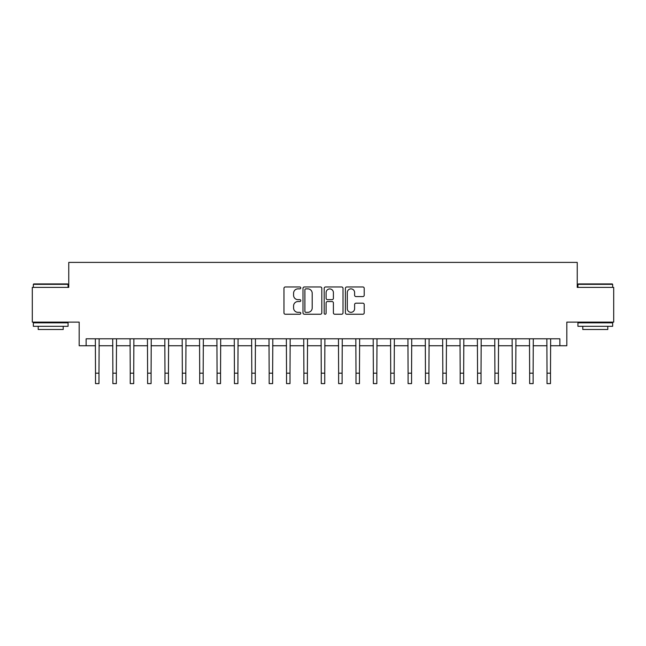 <?xml version="1.0" encoding="UTF-8"?>
<svg xmlns="http://www.w3.org/2000/svg" width="646" height="646" viewBox="0 0 646 646"><rect width="100%" height="100%" fill="white"/><g stroke="black" fill="none" stroke-linecap="round" stroke-linejoin="round"><path stroke-width="0.97" d="M300.77 287.914A0.953 0.953 0 0 0 299.817 286.961L285.33 286.961A1.365 1.365 0 0 0 283.965 288.326L283.965 312.874A1.365 1.365 0 0 0 285.33 314.239L299.817 314.239A0.953 0.953 0 0 0 300.77 313.278A0.953 0.953 0 0 0 299.817 312.325L297.943 312.325A4.361 4.361 0 0 1 293.583 307.964L293.583 305.913A4.361 4.361 0 0 1 297.943 301.553L299.817 301.553A0.953 0.953 0 0 0 300.77 300.6A0.953 0.953 0 0 0 299.817 299.647L297.943 299.647A4.361 4.361 0 0 1 293.583 295.279L293.583 293.236A4.361 4.361 0 0 1 297.943 288.875L299.817 288.875A0.953 0.953 0 0 0 300.77 287.914M362.85 296.579A1.365 1.365 0 0 0 364.215 295.214L364.215 288.326A1.365 1.365 0 0 0 362.85 286.961L346.765 286.961A1.365 1.365 0 0 0 345.4 288.326L345.4 312.874A1.365 1.365 0 0 0 346.765 314.239L362.85 314.239A1.365 1.365 0 0 0 364.215 312.874L364.215 304.557A1.365 1.365 0 0 0 362.85 303.192L355.962 303.192A1.365 1.365 0 0 0 354.606 304.557L354.606 308.675A3.65 3.65 0 0 1 350.956 312.325A3.65 3.65 0 0 1 347.306 308.675L347.306 292.517A3.65 3.65 0 0 1 350.956 288.875A3.65 3.65 0 0 1 354.606 292.517L354.606 295.214A1.365 1.365 0 0 0 355.962 296.579L362.85 296.579M86.136 345.747L86.136 338.803L559.864 338.803L559.864 345.747L566.817 345.747L566.817 322.128L613.7 322.128L613.7 287.397L577.233 287.397L577.233 262.397L68.767 262.397L68.767 287.397L32.3 287.397L32.3 322.128L79.183 322.128L79.183 345.747L95.511 345.747M321.805 288.326A1.365 1.365 0 0 0 320.44 286.961L304.355 286.961A1.365 1.365 0 0 0 302.99 288.326L302.99 312.874A1.365 1.365 0 0 0 304.355 314.239L320.44 314.239A1.365 1.365 0 0 0 321.805 312.874L321.805 288.326M325.56 286.961L341.645 286.961A1.365 1.365 0 0 1 343.01 288.326L343.01 312.874A1.365 1.365 0 0 1 341.645 314.239L334.765 314.239A1.365 1.365 0 0 1 333.401 312.874L333.401 302.917A1.365 1.365 0 0 0 332.036 301.553L327.465 301.553A1.365 1.365 0 0 0 326.101 302.917L326.101 313.278A0.953 0.953 0 0 1 325.148 314.239A0.953 0.953 0 0 1 324.195 313.278L324.195 288.326A1.365 1.365 0 0 1 325.56 286.961M98.983 345.747L112.872 345.747M116.353 345.747L130.242 345.747M133.714 345.747L147.611 345.747M151.083 345.747L164.972 345.747M168.445 345.747L182.342 345.747M185.814 345.747L199.703 345.747M203.175 345.747L217.072 345.747M220.544 345.747L234.433 345.747M237.906 345.747L251.803 345.747M255.275 345.747L269.164 345.747M272.636 345.747L286.533 345.747M290.006 345.747L303.895 345.747M307.375 345.747L321.264 345.747M324.736 345.747L338.625 345.747M342.105 345.747L355.994 345.747M359.467 345.747L373.364 345.747M376.836 345.747L390.725 345.747M394.197 345.747L408.094 345.747M411.567 345.747L425.456 345.747M428.928 345.747L442.825 345.747M446.297 345.747L460.186 345.747M463.658 345.747L477.555 345.747M481.028 345.747L494.917 345.747M498.389 345.747L512.286 345.747M515.758 345.747L529.647 345.747M533.128 345.747L547.017 345.747M550.489 345.747L559.864 345.747M305.849 288.875A0.953 0.953 0 0 0 304.896 289.828L304.896 311.372A0.953 0.953 0 0 0 305.849 312.325L307.827 312.325A4.361 4.361 0 0 0 312.196 307.964L312.196 293.236A4.361 4.361 0 0 0 307.827 288.875L305.849 288.875M333.401 292.59A3.65 3.65 0 0 0 329.751 288.94A3.65 3.65 0 0 0 326.101 292.59L326.101 298.282A1.365 1.365 0 0 0 327.465 299.647L332.036 299.647A1.365 1.365 0 0 0 333.401 298.282L333.401 292.59M95.35 338.803L95.511 373.186L98.983 373.186L99.145 338.803M95.511 373.186L95.511 383.603L98.983 383.603L98.983 373.186M112.711 338.803L112.872 373.186L116.353 373.186L116.514 338.803M112.872 373.186L112.872 383.603L116.353 383.603L116.353 373.186M130.08 338.803L130.242 373.186L133.714 373.186L133.883 338.803M130.242 373.186L130.242 383.603L133.714 383.603L133.714 373.186M147.441 338.803L147.611 373.186L151.083 373.186L151.245 338.803M147.611 373.186L147.611 383.603L151.083 383.603L151.083 373.186M164.811 338.803L164.972 373.186L168.445 373.186L168.614 338.803M164.972 373.186L164.972 383.603L168.445 383.603L168.445 373.186M33.762 283.925L67.652 283.925L68.072 284.345L33.342 284.345L33.762 283.925M50.711 326.303L33.342 326.303L33.342 322.822L68.072 322.822L68.072 326.303L50.711 326.303M63.211 326.303L63.211 329.492L38.203 329.492L38.203 326.303M578.348 283.925L612.238 283.925L612.658 284.345L577.928 284.345L578.348 283.925M595.289 326.303L577.928 326.303L577.928 322.822L612.658 322.822L612.658 326.303L595.289 326.303M607.797 326.303L607.797 329.492L582.789 329.492L582.789 326.303M182.172 338.803L182.342 373.186L185.814 373.186L185.975 338.803M182.342 373.186L182.342 383.603L185.814 383.603L185.814 373.186M199.541 338.803L199.703 373.186L203.175 373.186L203.345 338.803M199.703 373.186L199.703 383.603L203.175 383.603L203.175 373.186M216.903 338.803L217.072 373.186L220.544 373.186L220.706 338.803M217.072 373.186L217.072 383.603L220.544 383.603L220.544 373.186M234.272 338.803L234.433 373.186L237.906 373.186L238.075 338.803M234.433 373.186L234.433 383.603L237.906 383.603L237.906 373.186M251.633 338.803L251.803 373.186L255.275 373.186L255.436 338.803M251.803 373.186L251.803 383.603L255.275 383.603L255.275 373.186M269.002 338.803L269.164 373.186L272.636 373.186L272.806 338.803M269.164 373.186L269.164 383.603L272.636 383.603L272.636 373.186M286.364 338.803L286.533 373.186L290.006 373.186L290.167 338.803M286.533 373.186L286.533 383.603L290.006 383.603L290.006 373.186M303.733 338.803L303.895 373.186L307.375 373.186L307.536 338.803M303.895 373.186L303.895 383.603L307.375 383.603L307.375 373.186M321.102 338.803L321.264 373.186L324.736 373.186L324.898 338.803M321.264 373.186L321.264 383.603L324.736 383.603L324.736 373.186M338.464 338.803L338.625 373.186L342.105 373.186L342.267 338.803M338.625 373.186L338.625 383.603L342.105 383.603L342.105 373.186M355.833 338.803L355.994 373.186L359.467 373.186L359.636 338.803M355.994 373.186L355.994 383.603L359.467 383.603L359.467 373.186M373.194 338.803L373.364 373.186L376.836 373.186L376.998 338.803M373.364 373.186L373.364 383.603L376.836 383.603L376.836 373.186M390.564 338.803L390.725 373.186L394.197 373.186L394.367 338.803M390.725 373.186L390.725 383.603L394.197 383.603L394.197 373.186M407.925 338.803L408.094 373.186L411.567 373.186L411.728 338.803M408.094 373.186L408.094 383.603L411.567 383.603L411.567 373.186M425.294 338.803L425.456 373.186L428.928 373.186L429.097 338.803M425.456 373.186L425.456 383.603L428.928 383.603L428.928 373.186M442.655 338.803L442.825 373.186L446.297 373.186L446.459 338.803M442.825 373.186L442.825 383.603L446.297 383.603L446.297 373.186M460.025 338.803L460.186 373.186L463.658 373.186L463.828 338.803M460.186 373.186L460.186 383.603L463.658 383.603L463.658 373.186M477.386 338.803L477.555 373.186L481.028 373.186L481.189 338.803M477.555 373.186L477.555 383.603L481.028 383.603L481.028 373.186M494.755 338.803L494.917 373.186L498.389 373.186L498.559 338.803M494.917 373.186L494.917 383.603L498.389 383.603L498.389 373.186M512.117 338.803L512.286 373.186L515.758 373.186L515.92 338.803M512.286 373.186L512.286 383.603L515.758 383.603L515.758 373.186M529.486 338.803L529.647 373.186L533.128 373.186L533.289 338.803M529.647 373.186L529.647 383.603L533.128 383.603L533.128 373.186M546.855 338.803L547.017 373.186L550.489 373.186L550.65 338.803M547.017 373.186L547.017 383.603L550.489 383.603L550.489 373.186M33.342 287.397L33.342 284.345M41.263 322.822L41.263 322.128M60.151 322.822L60.151 322.128M68.072 287.397L68.072 284.345M577.928 287.397L577.928 284.345M585.849 322.822L585.849 322.128M604.737 322.822L604.737 322.128M612.658 287.397L612.658 284.345"/></g></svg>
